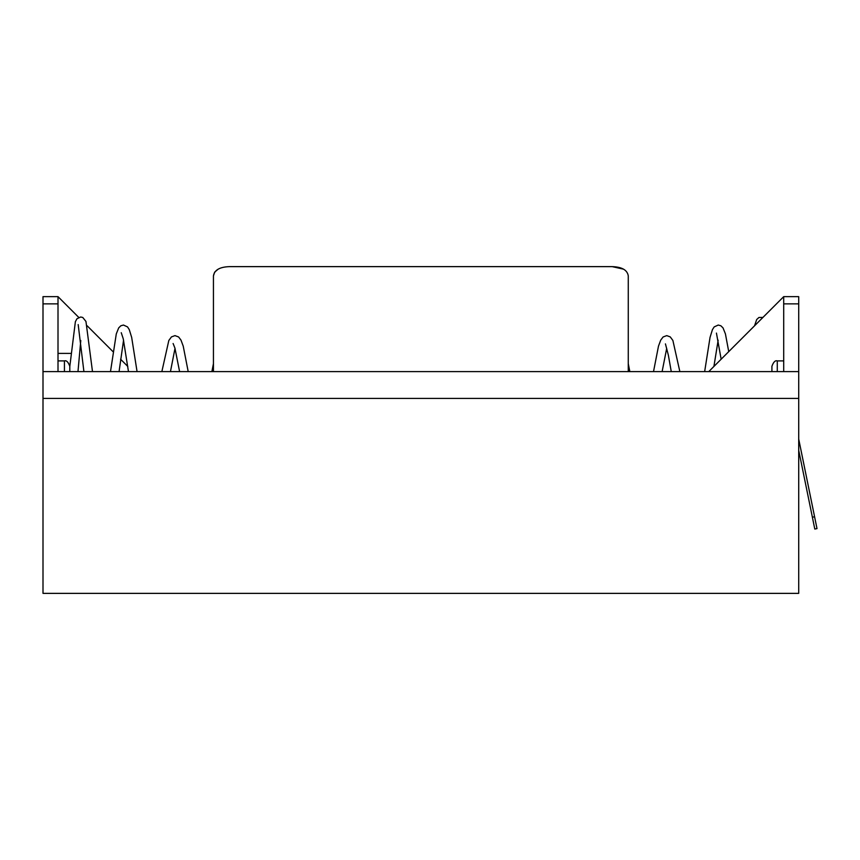 <?xml version="1.0" encoding="UTF-8"?>
<svg xmlns="http://www.w3.org/2000/svg" width="860" height="860" viewBox="0 0 860 860"><rect width="100%" height="100%" fill="white"/><g stroke="black" fill="none" stroke-linecap="round" stroke-linejoin="round"><path stroke-width="1.29" d="M623.575 269.169L612.202 266.632L229.512 266.632L612.202 266.632C621.995 266.955 627.349 270.051 628.273 275.91L628.273 371.617L783.707 371.617L783.707 296.646L798.714 296.646L798.714 398.416L43 398.416L43 296.646L58.007 296.646L58.007 371.617L213.441 371.617L213.441 275.91L214.645 272.168M43 398.416L43 593.368L798.714 593.368L798.714 398.416M214.667 272.147L218.15 269.169M229.512 266.632C219.741 266.944 214.376 270.04 213.441 275.91L213.441 288.852M783.707 296.646L708.747 371.617M127.796 366.435L120.561 359.211M112.982 351.632L87.15 325.789M78.765 317.415L58.007 296.646M58.007 353.395L70.907 353.395M628.273 275.91L628.273 288.852M69.8 371.617L69.8 366.252C68.23 361.995 66.446 360.211 64.435 360.899L64.435 371.617M771.914 371.617L771.914 366.252C773.484 361.995 775.268 360.211 777.279 360.899L777.279 371.617M798.714 450.317L814.796 529.05L817 528.599L798.714 439.073M58.007 303.87L43 303.87M58.007 371.617L43 371.617M798.714 303.87L783.707 303.87M798.714 371.617L783.707 371.617M628.273 371.617L213.441 371.617M812.378 517.215L814.581 516.774M77.981 371.617L80.786 340.506M78.185 324.585L83.915 371.617M119.067 371.617L123.56 340.184M121.249 332.702L123.259 338.84L128.473 371.617M170.452 371.617L175.01 348.343M173.107 343.516L174.924 348.074L179.6 371.617M64.435 360.899L58.007 360.899M92.493 371.617L85.957 321.457L82.764 317.469L80.679 316.996L76.97 318.748L75.379 321.672L69.8 366.521M137.062 371.617L131.677 337.421L129.28 329.638L127.538 326.908L123.464 325.048L120.852 325.779L118.68 327.907L116.283 333.938L110.489 371.617M188.2 371.617L183.223 346.129L180.998 340.13L178.6 336.959L174.967 335.626L171.452 336.905L168.829 340.463L161.852 371.617M213.441 363.64L211.882 371.617M721.153 359.211L716.434 333.078M718.154 340.184L713.918 366.435M671.262 371.617L668.37 355.234L665.436 343.882M666.704 348.343L662.114 371.617M754.564 325.789L756.692 319.522L758.95 317.469L762.949 317.415M704.652 371.617L710.038 337.421L712.435 329.638L714.176 326.908L718.25 325.048L720.874 325.779L723.034 327.907L725.432 333.938L728.732 351.632M653.514 371.617L658.491 346.129L660.716 340.13L663.114 336.959L666.747 335.626L670.262 336.905L672.885 340.463L679.862 371.617M628.273 363.64L629.832 371.617M777.279 360.899L783.707 360.899"/></g></svg>
